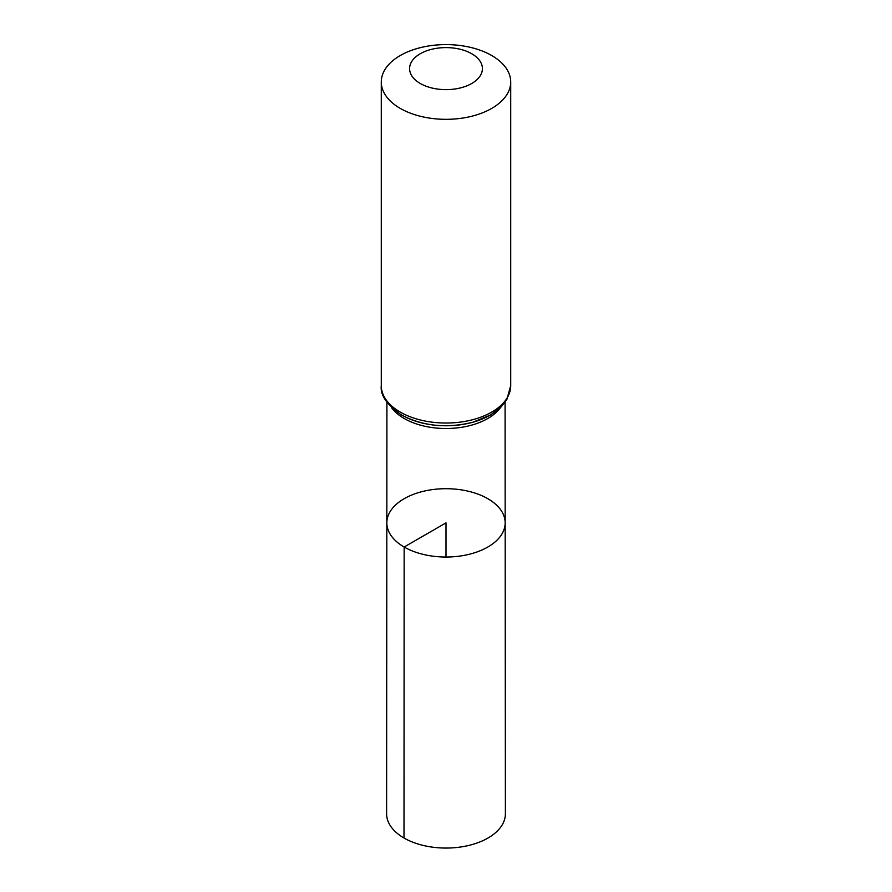 <?xml version="1.0" encoding="UTF-8"?>
<svg xmlns="http://www.w3.org/2000/svg" width="892" height="892" viewBox="0 0 892 892"><rect width="100%" height="100%" fill="white"/><g stroke="black" fill="none" stroke-linecap="round" stroke-linejoin="round"><path stroke-width="1.34" d="M404.154 547.019A59.173 34.164 180 0 1 386.827 522.846A59.173 34.164 180 0 1 446 488.704A59.173 34.164 180 0 1 505.173 522.846A59.173 34.164 180 0 1 468.657 554.423A59.173 34.164 180 0 1 404.154 547.019A59.173 34.164 180 0 1 386.827 522.846L386.604 813.749A59.396 34.286 180 0 0 403.998 838.012A59.396 34.286 180 0 0 468.746 845.449A59.396 34.286 180 0 0 505.396 813.749L505.173 522.846A59.173 34.164 180 0 1 468.657 554.423A59.173 34.164 180 0 1 404.154 547.019M420.255 83.48A36.405 21.018 180 0 1 436.578 48.313A36.405 21.018 180 0 1 481.167 74.058A36.405 21.018 180 0 1 420.255 83.48M400.24 108.389A64.715 37.364 180 0 1 381.285 81.964A64.715 37.364 180 0 1 446 44.6A64.715 37.364 180 0 1 510.715 81.964A64.715 37.364 180 0 1 470.764 116.484A64.715 37.364 180 0 1 400.24 108.389M446 557.032L446 522.868L404.154 547.019L403.998 838.012M500.479 407.599A59.073 34.108 180 0 1 404.232 418.515A59.073 34.108 180 0 1 391.521 407.599M400.24 412.093A64.715 37.364 180 0 1 381.285 385.667C380.17 395.201 386.938 404.99 401.578 415.059C423.02 426.242 446.836 428.628 473.005 422.206L490.41 415.059L500.78 407.31L506.823 399.605L510.715 385.667A64.715 37.364 180 0 1 470.764 420.188A64.715 37.364 180 0 1 400.24 412.093M504.627 401.5A61.894 35.736 180 0 1 402.236 415.304M386.916 402.303L386.827 522.846M505.084 402.303L505.173 522.846M381.285 81.964L381.285 385.667M510.715 81.964L510.715 385.667"/></g></svg>
